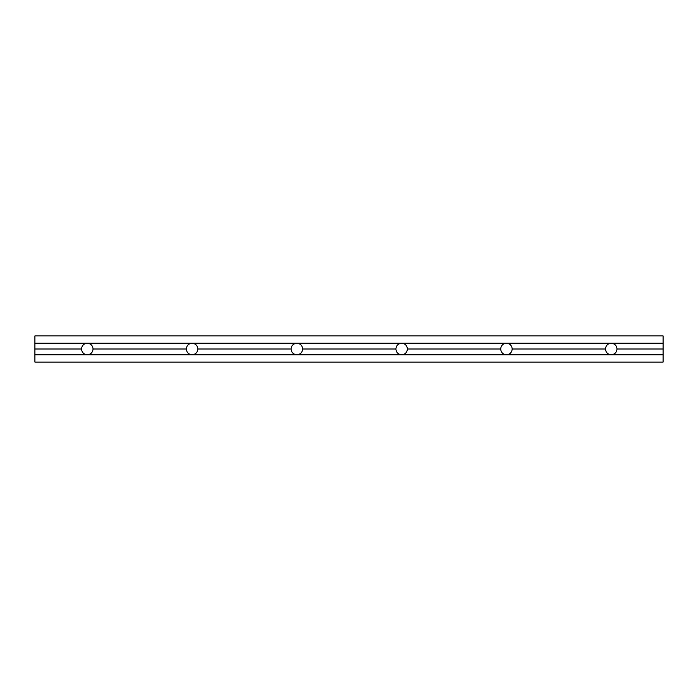 <?xml version="1.0" encoding="UTF-8"?>
<svg xmlns="http://www.w3.org/2000/svg" width="698" height="698" viewBox="0 0 698 698"><rect width="100%" height="100%" fill="white"/><g stroke="black" fill="none" stroke-linecap="round" stroke-linejoin="round"><path stroke-width="1.05" d="M93.061 349C92.712 352.49 90.784 354.418 87.294 354.767C83.804 354.418 81.875 352.49 81.526 349C81.875 345.51 83.804 343.582 87.294 343.233C90.784 343.582 92.712 345.51 93.061 349L186.314 349C186.663 345.51 188.591 343.582 192.081 343.233C195.571 343.582 197.499 345.51 197.848 349L291.101 349C291.45 345.51 293.378 343.582 296.868 343.233C300.358 343.582 302.286 345.51 302.635 349L395.888 349C396.237 345.51 398.165 343.582 401.655 343.233C405.145 343.582 407.074 345.51 407.423 349L500.675 349C501.024 345.51 502.953 343.582 506.443 343.233C509.933 343.582 511.861 345.51 512.21 349L605.463 349C605.812 345.51 607.74 343.582 611.23 343.233C614.72 343.582 616.648 345.51 616.997 349C616.648 352.49 614.72 354.418 611.23 354.767C607.74 354.418 605.812 352.49 605.463 349M512.21 349C511.861 352.49 509.933 354.418 506.443 354.767L663.1 354.767L663.1 335.904L34.9 335.904L34.9 343.233L663.1 343.233M616.997 349L663.1 349M407.423 349C407.074 352.49 405.145 354.418 401.655 354.767L506.443 354.767C502.953 354.418 501.024 352.49 500.675 349M302.635 349C302.286 352.49 300.358 354.418 296.868 354.767L401.655 354.767C398.165 354.418 396.237 352.49 395.888 349M197.848 349C197.499 352.49 195.571 354.418 192.081 354.767L296.868 354.767C293.378 354.418 291.45 352.49 291.101 349M34.9 343.233L34.9 354.767L192.081 354.767C188.591 354.418 186.663 352.49 186.314 349M34.9 349L81.526 349M34.9 354.767L34.9 362.096L663.1 362.096L663.1 354.767"/></g></svg>
